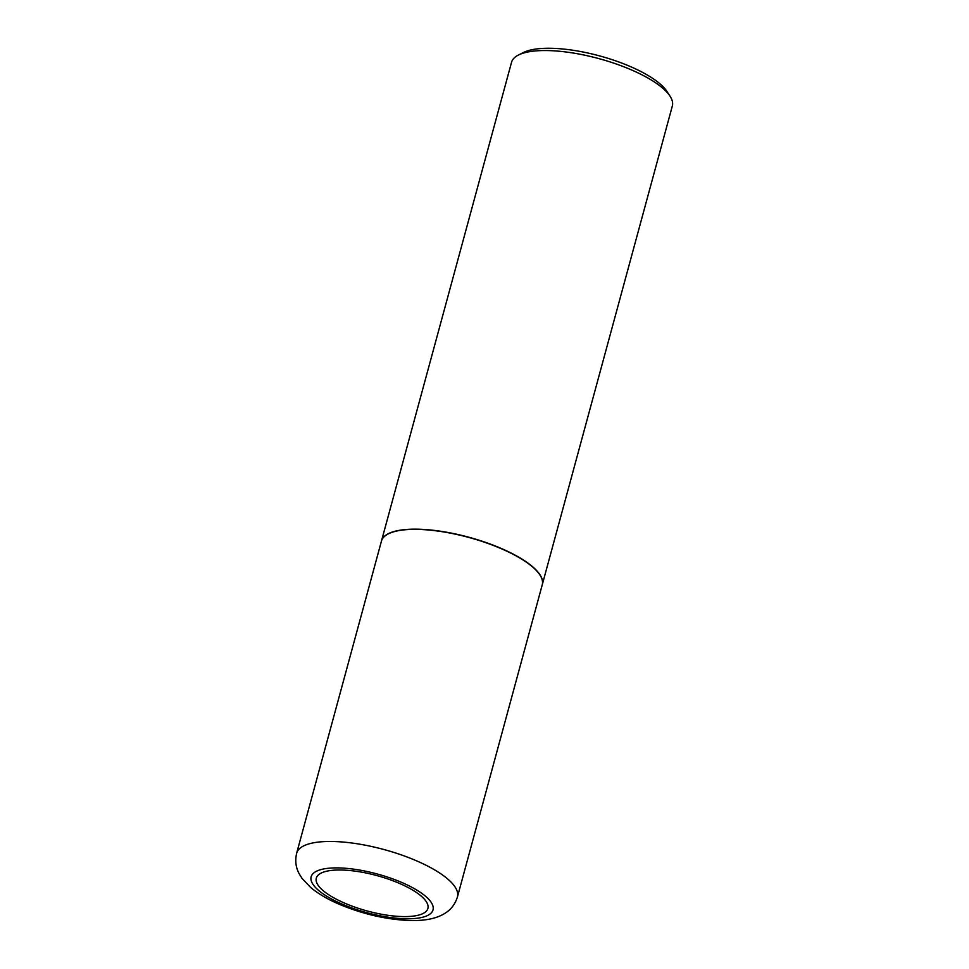 <?xml version="1.0" encoding="UTF-8"?>
<svg xmlns="http://www.w3.org/2000/svg" width="969" height="969" viewBox="0 0 969 969"><rect width="100%" height="100%" fill="white"/><g stroke="black" fill="none" stroke-linecap="round" stroke-linejoin="round"><path stroke-width="1.45" d="M344.928 903.265A57.813 18.338 15.2 0 1 323.137 872.233A57.813 18.338 15.2 0 1 399.264 883.328A57.813 18.338 15.2 0 1 421.055 914.361A57.813 18.338 15.2 0 1 344.928 903.265M501.009 548.575A83.31 26.442 15.2 0 1 542.252 584.791L457.453 896.882A83.31 26.442 15.2 0 0 416.21 860.678A83.31 26.442 15.2 0 0 296.659 853.204L381.447 541.102A83.31 26.442 15.2 0 1 501.009 548.575M381.483 541.005A83.31 26.442 15.2 0 1 381.507 540.896A83.31 26.442 15.2 0 1 501.058 548.369A83.31 26.442 15.2 0 1 542.301 584.586A83.31 26.442 15.2 0 1 542.277 584.682M381.507 540.896L511.547 62.282A83.31 26.442 15.2 0 1 518.5 55.003A83.31 26.442 15.2 0 1 631.098 69.756A83.31 26.442 15.2 0 1 670.027 96.173A83.31 26.442 15.2 0 1 672.341 105.972L542.301 584.586M518.5 55.003L523.514 52.483A78.877 25.024 15.2 0 1 630.116 66.449A78.877 25.024 15.2 0 1 666.975 91.461L670.027 96.173M342.408 904.234A63.142 20.034 15.2 0 1 318.607 870.332A63.142 20.034 15.2 0 1 401.76 882.456A63.142 20.034 15.2 0 1 425.561 916.347A63.142 20.034 15.2 0 1 342.408 904.234M296.659 853.204C294.927 860.69 295.787 867.57 299.227 873.844L301.977 878.289L310.625 887.459C318.256 893.781 327.837 899.414 339.392 904.331C363.46 914.373 387.297 919.775 410.917 920.55C425.657 920.804 436.971 918.394 444.88 913.343C450.973 909.661 455.176 904.174 457.453 896.882"/></g></svg>
